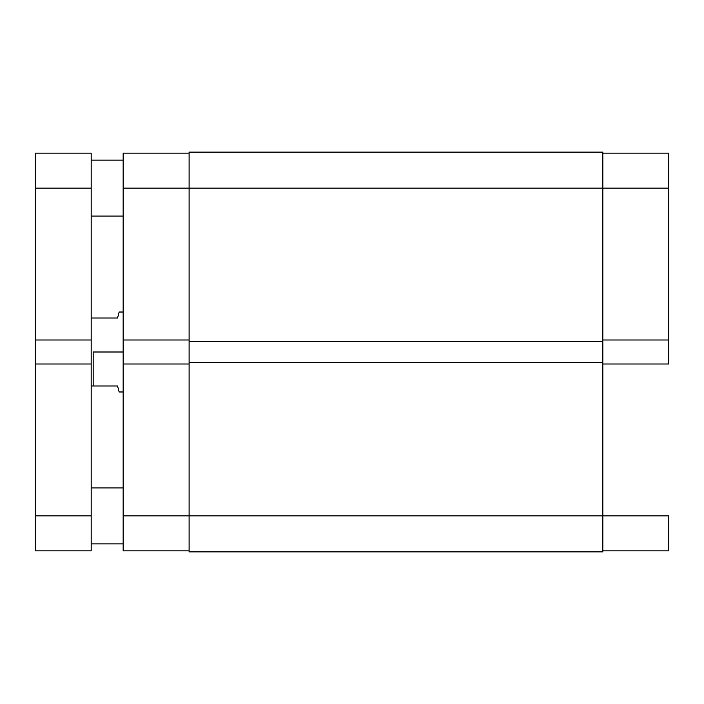 <?xml version="1.0" encoding="UTF-8"?>
<svg xmlns="http://www.w3.org/2000/svg" width="704" height="704" viewBox="0 0 704 704"><rect width="100%" height="100%" fill="white"/><g stroke="black" fill="none" stroke-linecap="round" stroke-linejoin="round"><path stroke-width="1.06" d="M668.8 363.994L602.844 363.994L668.8 363.994L668.8 153.129L602.844 153.129L668.8 153.129L668.8 188.1L602.844 188.1L668.8 188.1L668.8 363.994M602.844 515.9L668.8 515.9L602.844 515.9L602.844 551.874L602.844 515.9L189.103 515.9L189.103 551.874L602.844 551.874L189.103 551.874L189.103 362.393L189.103 515.9L123.147 515.9L123.147 550.871L189.103 550.871L123.147 550.871L123.147 363.994L123.147 515.9L602.844 515.9L602.844 362.393L602.844 515.9M668.8 550.871L668.8 515.9L668.8 550.871L602.844 550.871L668.8 550.871M602.844 340.006L668.8 340.006L602.844 340.006M189.103 188.1L189.103 362.393L602.844 362.393L189.103 362.393L189.103 341.607L602.844 341.607L602.844 362.393L602.844 341.607L189.103 341.607L189.103 188.1L602.844 188.1L602.844 341.607L602.844 152.126L602.844 188.1L189.103 188.1L189.103 152.126L189.103 188.1L123.147 188.1L123.147 340.006L123.147 188.1L189.103 188.1M602.844 152.126L189.103 152.126L602.844 152.126M189.103 340.006L123.147 340.006L123.147 363.994L189.103 363.994L123.147 363.994L123.147 340.006L189.103 340.006M123.147 153.129L123.147 188.1L123.147 153.129L189.103 153.129L123.147 153.129M93.166 352L123.147 352L93.166 352L93.166 385.977L117.55 385.977L118.738 390.447L117.55 385.977L93.166 385.977L93.166 352M117.55 318.023L91.168 318.023L117.55 318.023L119.143 312.022L118.738 313.553L119.143 312.022L123.147 312.022M123.147 391.978L119.143 391.978L117.55 385.977M91.168 385.977L93.166 385.977L91.168 385.977M91.168 543.875L123.147 543.875L91.168 543.875M123.147 487.916L91.168 487.916L123.147 487.916M91.168 216.084L123.147 216.084L91.168 216.084M123.147 160.125L91.168 160.125L123.147 160.125M91.168 363.994L91.168 153.129L35.2 153.129L35.2 188.1L91.168 188.1L91.168 340.006L35.2 340.006L35.2 153.129L91.168 153.129L91.168 188.1L35.2 188.1L35.2 340.006L91.168 340.006L91.168 515.9L91.168 363.994L35.2 363.994L91.168 363.994M91.168 550.871L91.168 515.9L35.2 515.9L35.2 340.006L35.2 550.871L91.168 550.871L91.168 515.9L35.2 515.9L35.2 550.871L91.168 550.871"/></g></svg>
